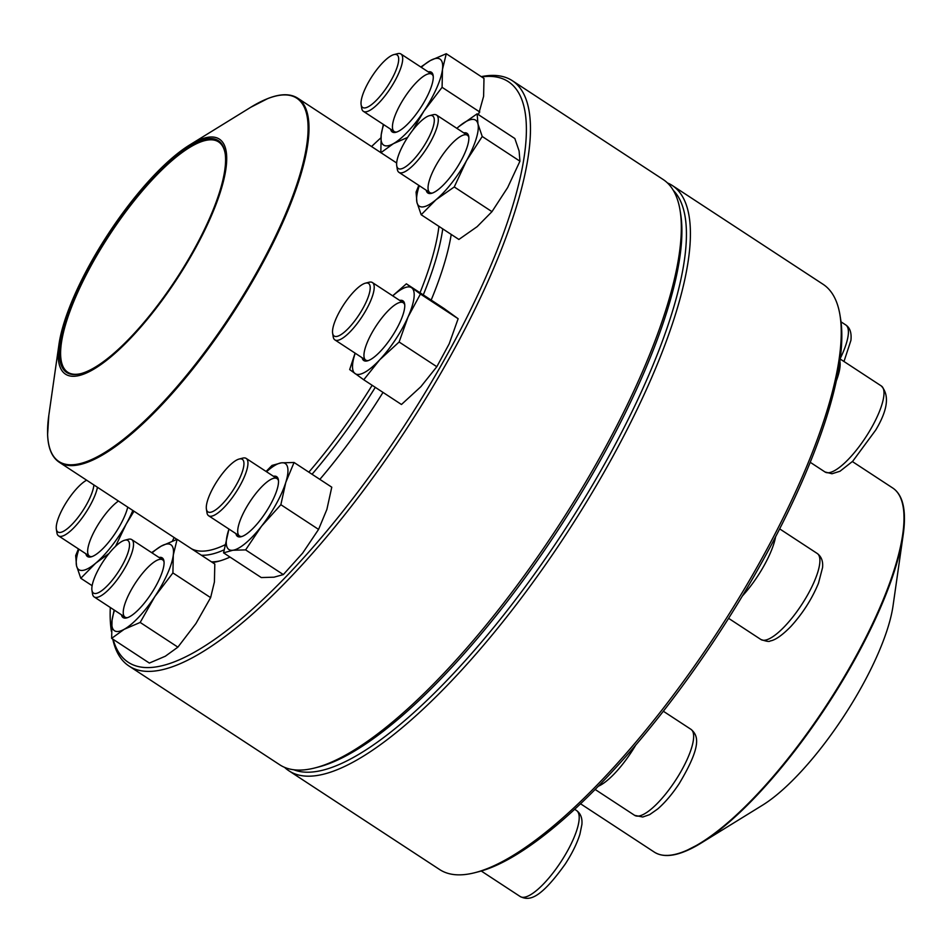 <?xml version="1.0" encoding="UTF-8"?>
<svg xmlns="http://www.w3.org/2000/svg" width="952" height="952" viewBox="0 0 952 952"><rect width="100%" height="100%" fill="white"/><g stroke="black" fill="none" stroke-linecap="round" stroke-linejoin="round"><path stroke-width="1.43" d="M288.849 770.751L439.622 869.533A349.836 102.281 -56.8 0 0 474.965 872.663A349.836 102.281 -56.8 0 0 761.314 559.467A349.836 102.281 -56.8 0 0 840.033 315.421A349.836 102.281 -56.8 0 0 823.063 284.279L672.291 185.497A349.836 102.281 123.2 0 1 610.541 460.685A349.836 102.281 123.2 0 1 288.849 770.751A349.836 102.281 123.2 0 1 284.553 767.348M667.447 182.927A349.836 102.281 123.2 0 1 672.291 185.497M840.033 315.421L840.616 319.063A346.98 101.447 123.2 0 1 762.54 561.097A346.98 101.447 123.2 0 1 478.523 871.746L474.965 872.663M293.751 769.751A346.98 101.447 -56.8 0 0 607.197 459.328A346.98 101.447 -56.8 0 0 673.326 190.388M429.507 115.656L433.065 114.74A34.272 10.02 123.2 0 1 436.528 115.037A34.272 10.02 123.2 0 1 430.482 142.003A34.272 10.02 123.2 0 1 398.971 172.371A34.272 10.02 123.2 0 1 397.305 169.325L396.722 165.696A31.416 9.187 -56.8 0 0 423.152 147.251A31.416 9.187 -56.8 0 0 429.507 115.656A31.416 9.187 -56.8 0 0 403.791 143.776A31.416 9.187 -56.8 0 0 396.722 165.696M852.397 461.577L892.774 488.031A217.615 63.629 -56.8 0 1 808.914 730.898A217.615 63.629 -56.8 0 1 654.262 852.076C661.652 856.776 671.636 856.657 684.214 851.707L701.279 842.972L762.409 805.261A140.503 41.079 -56.8 0 0 893.036 605.865L903.198 534.762A217.187 63.498 123.2 0 1 809.438 731.172A217.187 63.498 123.2 0 1 701.279 842.972A217.187 63.498 123.2 0 1 665.936 855.384M375.29 387.345A220.614 64.498 123.2 0 1 312.042 474.251M224.017 549.887A220.614 64.498 123.2 0 1 201.348 555.218M442.74 228.873A220.614 64.498 123.2 0 1 423.283 294.894M194.672 249.614A140.503 41.079 123.2 0 1 100.519 364.83A140.503 41.079 123.2 0 1 58.964 344.398A140.503 41.079 123.2 0 1 189.591 145.001A140.503 41.079 123.2 0 1 194.672 249.614M193.934 249.71A138.504 40.496 123.2 0 1 80.563 373.719A138.504 40.496 123.2 0 1 108.599 234.43A138.504 40.496 123.2 0 1 225.1 153.094A138.504 40.496 123.2 0 1 193.934 249.71M81.099 373.577A137.647 40.246 123.2 0 1 67.723 372.208A137.647 40.246 123.2 0 1 109.492 235.013A137.647 40.246 123.2 0 1 218.591 141.931A137.647 40.246 123.2 0 1 225.184 153.641M481.26 76.636A349.836 102.281 123.2 0 1 512.378 80.73A349.836 102.281 123.2 0 1 406.218 429.411A349.836 102.281 123.2 0 1 128.936 665.983A349.836 102.281 123.2 0 1 112.764 639.089M128.936 665.983L279.709 764.765A349.836 102.281 -56.8 0 0 315.053 767.895A349.836 102.281 -56.8 0 0 556.991 528.193A349.836 102.281 -56.8 0 0 680.121 210.654A349.836 102.281 -56.8 0 0 663.151 179.511L512.378 80.73M110.301 607.495A346.98 101.447 -56.8 0 0 111.384 631.212A346.98 101.447 -56.8 0 0 111.42 631.45L111.384 631.212M113.145 639.339A346.98 101.447 -56.8 0 0 403.231 427.46A346.98 101.447 -56.8 0 0 481.641 76.886M380.895 137.838A346.98 101.447 -56.8 0 0 371.542 146.537M451.224 234.43A224.184 65.545 123.2 0 1 431.173 300.07M383.013 392.402A224.184 65.545 123.2 0 1 319.848 479.368M230.015 557.075A224.184 65.545 123.2 0 1 218.163 561.382A224.184 65.545 123.2 0 1 212.463 562.501M680.121 210.654L680.704 214.295A346.98 101.447 123.2 0 1 558.574 529.229A346.98 101.447 123.2 0 1 318.611 766.979L315.053 767.895M211.475 561.858A221.328 64.712 -56.8 0 0 219.971 560.895M463.779 132.899A35.7 10.436 123.2 0 1 468.741 136.481A35.7 10.436 123.2 0 1 460.708 161.388A35.7 10.436 123.2 0 1 431.494 193.339A35.7 10.436 123.2 0 1 426.222 190.233M458.876 126.592A51.408 15.03 -56.8 0 0 456.853 128.365L458.876 126.592A51.408 15.03 -56.8 0 1 477.975 124.034L477.13 113.812L458.876 126.592M419.296 185.688A51.408 15.03 -56.8 0 0 416.916 202.3A51.408 15.03 -56.8 0 0 436.016 199.73A51.408 15.03 -56.8 0 0 466.551 160.602A51.408 15.03 -56.8 0 0 477.975 124.034L482.236 136.481L519.947 161.197L519.102 150.975L514.842 138.516L477.13 113.812M418.82 185.378L416.072 192.078L416.916 202.3L421.177 214.747L436.016 199.73L454.259 186.949L466.551 160.602L482.236 136.481M454.259 186.949L491.97 211.653L477.13 226.671L458.888 239.452L421.177 214.747M491.97 211.653L507.666 187.544L519.947 161.197M468.848 137.457A34.272 10.02 -56.8 0 0 467.373 135.244A34.272 10.02 -56.8 0 0 440.205 158.425A34.272 10.02 -56.8 0 0 429.804 192.578A34.272 10.02 -56.8 0 0 432.422 193.054M365.413 283.172L368.971 282.256A34.272 10.02 123.2 0 1 372.434 282.565A34.272 10.02 123.2 0 1 370.221 301.844A34.272 10.02 123.2 0 1 351.24 330.618A34.272 10.02 123.2 0 1 334.878 339.888A34.272 10.02 123.2 0 1 333.212 336.841L332.629 333.212A31.416 9.187 -56.8 0 0 359.059 314.767A31.416 9.187 -56.8 0 0 365.413 283.172A31.416 9.187 -56.8 0 0 353.585 291.955A31.416 9.187 -56.8 0 0 332.629 333.212M399.685 300.415A35.7 10.436 123.2 0 1 404.648 303.997A35.7 10.436 123.2 0 1 380.836 350.883A35.7 10.436 123.2 0 1 367.401 360.868A35.7 10.436 123.2 0 1 362.129 357.75M355.203 353.216A51.408 15.03 -56.8 0 0 355.013 373.565A51.408 15.03 -56.8 0 0 379.729 359.773A51.408 15.03 -56.8 0 0 408.075 316.897A51.408 15.03 -56.8 0 0 411.692 287.801A51.408 15.03 -56.8 0 0 392.76 295.882M355.084 353.132L349.682 369.578L363.747 379.777L379.729 359.773L399.114 342.006L408.075 316.897L420.439 294.025L406.373 283.815L392.676 295.822M363.747 379.777L401.458 404.493L420.843 386.714L436.825 366.71L449.189 343.839L458.138 318.73L444.084 308.531L406.373 283.815M458.138 318.73L420.439 294.025M436.825 366.71L399.114 342.006M404.755 304.973A34.272 10.02 -56.8 0 0 403.279 302.772A34.272 10.02 -56.8 0 0 376.111 325.941A34.272 10.02 -56.8 0 0 365.711 360.094A34.272 10.02 -56.8 0 0 368.329 360.57M239.166 459.031L242.736 458.114A34.272 10.02 123.2 0 1 243.557 457.948A34.272 10.02 123.2 0 1 246.187 458.424A34.272 10.02 123.2 0 1 238.048 488.995A34.272 10.02 123.2 0 1 211.261 516.222A34.272 10.02 123.2 0 1 208.631 515.758A34.272 10.02 123.2 0 1 206.965 512.7L206.394 509.07A31.416 9.187 -56.8 0 0 232.264 491.446A31.416 9.187 -56.8 0 0 239.928 458.888A31.416 9.187 -56.8 0 0 239.166 459.031A31.416 9.187 -56.8 0 0 217.449 480.558A31.416 9.187 -56.8 0 0 206.394 509.07M273.45 476.274A35.7 10.436 123.2 0 1 278.4 479.868A35.7 10.436 123.2 0 1 265.834 512.259A35.7 10.436 123.2 0 1 241.154 536.726A35.7 10.436 123.2 0 1 240.285 536.892A35.7 10.436 123.2 0 1 235.882 533.608M223.565 552.85L232.883 550.244L245.616 549.887L283.327 574.591L273.998 577.186L261.276 577.555L223.565 552.85L228.956 529.062A51.408 15.03 -56.8 0 0 228.456 530.621A51.408 15.03 -56.8 0 0 232.883 550.244A51.408 15.03 -56.8 0 0 261.538 526.182A51.408 15.03 -56.8 0 0 285.767 482.474A51.408 15.03 -56.8 0 0 281.34 462.839A51.408 15.03 -56.8 0 0 266.524 471.74M283.327 574.591L302.653 553.112L318.575 529.407L326.881 509.415L331.772 487.186L294.061 462.482L281.34 462.839L272.01 465.433L266.084 471.454M318.575 529.407L280.864 504.703L285.767 482.474L294.061 462.482M245.616 549.887L261.538 526.182L280.864 504.703M278.508 480.831A34.272 10.02 -56.8 0 0 277.032 478.63A34.272 10.02 -56.8 0 0 249.876 501.799A34.272 10.02 -56.8 0 0 239.476 535.952A34.272 10.02 -56.8 0 0 242.082 536.428M124.724 540.224L128.282 539.296A34.272 10.02 123.2 0 1 131.745 539.606A34.272 10.02 123.2 0 1 133.387 546.46A34.272 10.02 123.2 0 1 116.061 581.184A34.272 10.02 123.2 0 1 94.189 596.94A34.272 10.02 123.2 0 1 92.522 593.881L91.939 590.252A31.416 9.187 -56.8 0 0 110.599 582.172A31.416 9.187 -56.8 0 0 129.401 546.781A31.416 9.187 -56.8 0 0 124.724 540.224A31.416 9.187 -56.8 0 0 103.006 561.74A31.416 9.187 -56.8 0 0 91.939 590.252M159.008 557.467A35.7 10.436 123.2 0 1 163.958 561.049A35.7 10.436 123.2 0 1 151.392 593.453A35.7 10.436 123.2 0 1 126.711 617.908A35.7 10.436 123.2 0 1 121.439 614.79M114.514 610.256A51.408 15.03 -56.8 0 0 112.027 620.442A51.408 15.03 -56.8 0 0 124.212 629.284A51.408 15.03 -56.8 0 0 154.843 596.571A51.408 15.03 -56.8 0 0 173.3 555.016A51.408 15.03 -56.8 0 0 161.126 546.174A51.408 15.03 -56.8 0 0 152.082 552.922M114.145 610.018L112.027 620.442L111.646 638.364L149.357 663.068L165.327 656.226L177.893 647.146L195.957 623.5L210.618 597.63L214.414 581.958L214.807 564.036L177.096 539.332L161.126 546.174L151.618 552.624M210.618 597.63L172.907 572.925L173.3 555.016L177.096 539.332M177.893 647.146L140.182 622.441L154.843 596.571L172.907 572.925M111.646 638.364L124.212 629.284L140.182 622.441M164.065 562.013A34.272 10.02 -56.8 0 0 162.59 559.812A34.272 10.02 -56.8 0 0 140.718 575.567A34.272 10.02 -56.8 0 0 123.379 610.292A34.272 10.02 -56.8 0 0 125.033 617.146A34.272 10.02 -56.8 0 0 127.639 617.622M97.473 487.293A34.272 10.02 123.2 0 1 90.095 505.512A34.272 10.02 123.2 0 1 58.584 535.893A34.272 10.02 123.2 0 1 56.918 532.834L56.346 529.205A31.416 9.187 -56.8 0 0 67.794 528.324A31.416 9.187 -56.8 0 0 86.751 504.167A31.416 9.187 -56.8 0 0 93.879 484.949M86.632 480.189A31.416 9.187 -56.8 0 0 65.867 503.096A31.416 9.187 -56.8 0 0 56.346 529.205M127.746 507.13A35.7 10.436 123.2 0 1 112.027 537.832A35.7 10.436 123.2 0 1 91.106 556.861A35.7 10.436 123.2 0 1 85.835 553.743M78.909 549.209A51.408 15.03 -56.8 0 0 76.529 565.809A51.408 15.03 -56.8 0 0 95.628 563.251A51.408 15.03 -56.8 0 0 126.164 524.124A51.408 15.03 -56.8 0 0 132.828 510.462M115.561 546.317L126.164 524.124L133.994 511.224M172.479 540.986L174.109 537.511M92.13 585.694L80.789 578.269L95.628 563.251L108.992 553.493M78.433 548.899L75.684 555.599L76.529 565.809L80.789 578.269M118.441 501.038A34.272 10.02 -56.8 0 0 95.474 529.133A34.272 10.02 -56.8 0 0 89.428 556.099A34.272 10.02 -56.8 0 0 92.035 556.575M393.902 54.609L397.472 53.693A34.272 10.02 123.2 0 1 400.923 53.99A34.272 10.02 123.2 0 1 402.565 60.845A34.272 10.02 123.2 0 1 385.239 95.569A34.272 10.02 123.2 0 1 363.367 111.324A34.272 10.02 123.2 0 1 361.7 108.278L361.117 104.649A31.416 9.187 -56.8 0 0 387.547 86.204A31.416 9.187 -56.8 0 0 393.902 54.609A31.416 9.187 -56.8 0 0 374.184 73.185A31.416 9.187 -56.8 0 0 361.141 101.162A31.416 9.187 -56.8 0 0 361.117 104.649M428.186 71.852A35.7 10.436 123.2 0 1 433.136 75.434A35.7 10.436 123.2 0 1 433.124 79.397A35.7 10.436 123.2 0 1 418.309 111.182A35.7 10.436 123.2 0 1 395.889 132.292A35.7 10.436 123.2 0 1 390.618 129.186M383.692 124.641A51.408 15.03 -56.8 0 0 381.205 134.839A51.408 15.03 -56.8 0 0 393.39 143.669A51.408 15.03 -56.8 0 0 424.021 110.956A51.408 15.03 -56.8 0 0 442.478 69.401A51.408 15.03 -56.8 0 0 430.304 60.571A51.408 15.03 -56.8 0 0 421.26 67.318M383.323 124.403L381.205 134.839L380.824 152.748L393.39 143.669L407.623 137.421M478.475 114.692L483.604 96.342L483.985 78.433L446.274 53.717L430.304 60.571L420.796 67.009M479.796 112.015L442.085 87.31L442.478 69.401L446.274 53.717M412.621 130.388L424.021 110.956L442.085 87.31M433.243 76.41A34.272 10.02 -56.8 0 0 431.768 74.197A34.272 10.02 -56.8 0 0 404.612 97.378A34.272 10.02 -56.8 0 0 394.211 131.531A34.272 10.02 -56.8 0 0 396.817 132.007M839.89 361.415A51.408 15.03 123.2 0 1 836.475 380.467M872.258 426.413A51.408 15.03 -56.8 0 0 881.338 385.976C889.668 395.223 887.799 409.919 875.709 430.078L852.73 461.244L840.009 471.24L831.988 473.751L824.991 471.966A51.408 15.03 -56.8 0 0 872.258 426.413M900.461 497.408A217.187 63.498 123.2 0 1 903.198 534.762L904.4 515.639C903.912 502.132 900.033 492.934 892.774 488.031M372.149 385.286A217.615 63.629 123.2 0 1 308.841 472.156M224.922 544.865A217.615 63.629 123.2 0 1 191.614 548.84M438.92 226.374A217.615 63.629 123.2 0 1 419.999 292.752M396.663 162.994L297.738 98.187A217.615 63.629 123.2 0 1 259.325 269.356A217.615 63.629 123.2 0 1 59.226 462.232L176.965 539.379M58.964 344.398L48.802 415.5A217.187 63.498 -56.8 0 0 113.038 447.095A217.187 63.498 -56.8 0 0 258.575 268.988A217.187 63.498 -56.8 0 0 250.721 107.29L189.591 145.001M775.571 536.868A51.408 15.03 123.2 0 1 742.346 596.023M785.448 625.583A51.408 15.03 -56.8 0 0 813.912 582.41A51.408 15.03 -56.8 0 0 817.244 553.493C821.397 556.563 823.183 561.252 822.564 567.547L818.482 583.207C811.985 598.915 802.798 613.314 790.933 626.392C778.772 638.899 772.524 640.613 770.144 640.958C769.49 641.91 766.408 641.422 760.898 639.494A51.408 15.03 -56.8 0 0 785.448 625.583M635.972 744.714A51.408 15.03 123.2 0 1 598.058 786.364M638.602 816.054A51.408 15.03 -56.8 0 0 678.776 775.214A51.408 15.03 -56.8 0 0 690.997 729.351C697.983 735.361 702.505 744.666 679.192 783.639C672.219 794.158 665.043 802.607 657.665 808.998L649.633 814.638L642.743 817.018L634.651 815.352A51.408 15.03 -56.8 0 0 638.602 816.054M481.224 870.997L520.208 896.534A51.408 15.03 -56.8 0 0 560.954 861.774A51.408 15.03 -56.8 0 0 576.555 810.533L574.58 809.248M840.307 358.357A51.408 15.03 -56.8 0 0 848.196 335.211A51.408 15.03 -56.8 0 0 845.733 324.93C849.993 327.702 851.719 332.867 850.909 340.411L843.984 361.498M810.259 462.315L824.991 471.966M840.223 359.035L881.338 385.976M398.971 172.371L429.804 192.578M436.528 115.037L467.373 135.244M654.262 852.076L580.458 803.726M59.226 462.232C51.967 457.341 48.088 448.13 47.6 434.624L48.802 415.5M297.738 98.187C290.348 93.486 280.364 93.605 267.786 98.556L250.721 107.29M728.577 618.312L760.898 639.494M779.676 528.884L817.244 553.493M334.878 339.888L365.711 360.094M372.434 282.565L403.279 302.772M595.059 789.41L634.651 815.352M663.282 711.203L690.997 729.351M208.631 515.758L239.476 535.952M246.187 458.424L277.032 478.63M94.189 596.94L125.033 617.146M131.745 539.606L162.59 559.812M520.208 896.534C528.515 900.544 538.844 900.973 565.262 864.035C572.116 853.444 577.007 843.484 579.923 834.178L581.886 824.551C582.469 818.232 580.684 813.555 576.555 810.533M58.584 535.893L89.428 556.099M841.021 321.835L845.733 324.93M363.367 111.324L394.211 131.531M400.923 53.99L431.768 74.197"/></g></svg>

